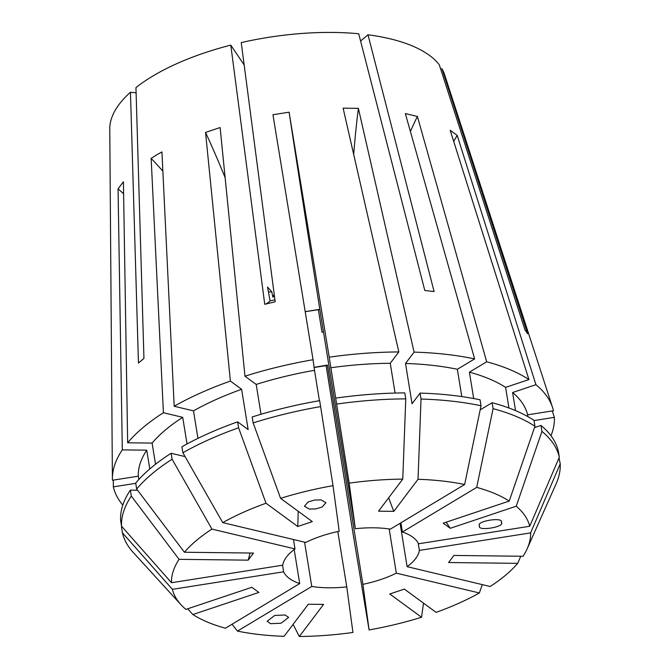 <?xml version="1.0" encoding="UTF-8"?>
<svg xmlns="http://www.w3.org/2000/svg" width="670" height="670" viewBox="0 0 670 670"><rect width="100%" height="100%" fill="white"/><g stroke="black" fill="none" stroke-linecap="round" stroke-linejoin="round"><path stroke-width="1" d="M274.482 296.467L272.782 297.045L271.819 291.844L267.531 287.045L270.102 300.83L274.926 299.842M271.819 291.844A10.896 3.224 -10.6 0 1 268.435 291.894M314.548 500.038L308.158 501.964L304.423 506.244L309.289 509.049L315.813 508.907L322.203 506.972L325.938 502.701L321.072 499.895L314.548 500.038M501.269 522.382C504.409 516.537 475.022 521.201 479.586 525.824C476.445 531.678 505.833 527.014 501.269 522.382L501.286 522.575M123.607 193.814A381.389 320.235 37 0 0 118.062 188.848L123.414 181.763L127.66 442.795A223.395 91.221 -9.2 0 1 163.413 412.728L151.152 158.405L156.403 155.021L161.939 151.931L174.192 406.255A223.395 91.221 -9.2 0 1 230.396 381.071L241.619 389.303L248.143 429.562L237.624 421.849L238.587 427.795L266.015 503.237L297.748 526.503A381.389 129.854 71.5 0 0 298.158 511.235M225.137 177.726A381.389 129.854 71.5 0 0 205.548 132.425L220.12 127.543L244.969 376.188A223.395 91.221 -9.2 0 1 313.066 359.731L272.95 114.737L289.097 112.192A337.806 3.233 -99 0 0 319.825 309.339L305.193 311.651M305.202 311.726L319.841 309.456L355.351 528.722L349.162 483.137L329.204 357.185A223.395 91.221 -9.2 0 1 398.826 351.943L343.115 108.155L358.375 108.339L414.085 352.127A223.395 91.221 -9.2 0 1 474.628 358.911L405.342 113.573L417.393 116.454A337.806 220.313 -76.6 0 0 410.4 131.471M353.693 154.427A381.389 136.588 90.7 0 1 358.375 108.339M473.682 398.55L469.41 372.16L486.68 361.792A223.395 91.221 -9.2 0 1 528.923 379.563L450.19 130.273L457.2 135.407L535.933 384.697A223.395 91.221 -9.2 0 1 552.566 407.502A223.395 91.221 -9.2 0 1 553.462 410.752L527.608 414.822A197.231 80.534 -9.2 0 0 512.6 392.519L515.531 410.609M453.707 141.404A381.389 323.024 126.2 0 1 457.2 135.407M270.647 623.686L280.998 623.234L288.619 617.413L285.085 614.976L274.742 615.437L267.121 621.257L270.647 623.686M138.832 479.494L138.296 476.177L112.443 480.248A223.395 91.221 -9.2 0 1 112.401 478.79L109.771 128.933A169.945 69.395 -9.2 0 1 130.466 92.217L138.456 363.023L143.941 358.416L135.951 87.602A169.945 69.395 -9.2 0 1 152.601 76.187A169.945 69.395 -9.2 0 1 230.79 45.116L244.165 64.998M205.548 132.425L230.396 381.071M329.204 357.185L289.097 112.192M486.68 361.792L417.393 116.454M534.032 420.567L554.358 417.368L552.273 410.936M554.358 417.368A223.395 91.221 -9.2 0 1 550.975 435.734M270.102 300.83A326.91 55.149 -103.6 0 1 264.742 304.297L275.177 301.768L241.234 42.587A169.945 69.395 -9.2 0 1 358.71 33.751L424.814 290.512L434.093 291.55L367.989 34.79A169.945 69.395 -9.2 0 1 439.286 64.781L524.903 329.749L527.591 333.744L441.974 68.776A169.945 69.395 -9.2 0 1 444.62 74.697L552.566 407.502M264.742 304.297L230.79 45.116M314.121 367.512L327.437 365.41A326.91 3.124 81 0 1 327.387 365.075L362.906 584.341A69.194 28.257 -9.2 0 0 396.322 573.143L389.17 528.957M327.387 365.075L314.096 367.344M304.582 542.172L311.759 586.468A69.194 28.257 -9.2 0 0 346.759 586.878L337.797 531.561M294.189 549.542L299.708 583.587A69.194 28.257 -9.2 0 1 283.636 571.803L282.564 565.212M137.593 490.239L130.357 490.155L131.32 496.102L179.074 559.333A181.528 74.119 -9.2 0 0 171.478 582.716L282.732 565.187A69.194 28.257 -9.2 0 1 295.001 548.939L293.477 539.518M323.476 331.91L322.01 332.236L318.351 309.657M274.189 294.239A326.91 55.149 -103.6 0 1 272.782 297.045M441.974 68.776L440.676 69.085M266.015 503.237A181.528 74.119 -9.2 0 0 222.742 522.625L305.78 542.457A69.194 28.257 -9.2 0 1 339.204 531.26L333.015 485.675L319.674 400.652A221.753 90.55 -9.2 0 0 252.196 416.966L253.159 422.912A221.753 90.55 -9.2 0 1 320.637 406.598M355.351 528.722A69.194 28.257 -9.2 0 1 390.35 529.132L464.645 484.502L481.026 405.769L480.063 399.814A221.753 90.55 -9.2 0 0 420.065 393.097L421.028 399.044A221.753 90.55 -9.2 0 1 481.026 405.769M534.476 427.628L540.992 425.442L541.955 431.396L516.235 506.202A181.528 74.119 -9.2 0 1 529.727 526.268L418.474 543.797A69.194 28.257 -9.2 0 0 402.402 532.014L400.911 522.793M400.082 523.287L407.109 566.661A69.194 28.257 -9.2 0 0 419.37 550.413L418.214 543.244M354.011 537.843A223.395 91.221 -9.2 0 1 353.735 537.884L326.106 365.619M122.819 505.08A223.395 91.221 -9.2 0 1 113.339 486.864L113.289 480.114M112.401 478.79A223.395 91.221 -9.2 0 1 122.308 449.88L146.747 450.165L149.787 468.958M118.062 188.848L122.308 449.88M130.466 92.217L136.111 92.845M367.989 34.79L360.577 41.021M253.159 422.912L280.588 498.354A181.528 74.119 -9.2 0 1 333.015 485.675M280.588 498.354L312.321 521.62L297.748 526.503M179.074 559.333L248.168 560.154A381.389 320.235 37 0 0 250.044 553.026M295.001 548.939L211.955 529.099L172.106 459.226L171.143 453.272L185.088 456.605M171.143 453.272A221.753 90.55 -9.2 0 0 135.708 483.07L136.672 489.016L184.426 552.247A181.528 74.119 -9.2 0 1 211.955 529.099M184.426 552.247L253.52 553.068L248.168 560.154M419.37 550.413L530.623 532.885A181.528 74.119 -9.2 0 1 527.223 548.655A181.528 74.119 -9.2 0 1 523.027 556.268L453.933 555.447L448.59 562.532L517.684 563.353A181.528 74.119 -9.2 0 1 490.147 586.501L407.109 566.661M396.322 573.143L479.368 592.975A181.528 74.119 -9.2 0 1 436.095 612.363L404.362 589.097L389.789 593.98L421.522 617.246A181.528 74.119 -9.2 0 1 369.086 629.926L353.735 537.884M362.906 584.341L369.086 629.926M346.759 586.878L352.948 632.463A181.528 74.119 -9.2 0 1 299.339 636.5L323.56 604.415L308.3 604.24L284.08 636.316A181.528 74.119 -9.2 0 1 237.465 631.098L311.759 586.468M349.162 483.137A181.528 74.119 -9.2 0 1 402.762 479.1L378.55 511.185L393.809 511.361A381.389 136.588 90.7 0 1 388.701 497.726M421.028 399.044L418.03 479.284A181.528 74.119 -9.2 0 1 464.645 484.502M418.03 479.284L393.809 511.361M530.623 532.885L560.229 463.833L559.023 457.92M560.229 463.833A221.753 90.55 -9.2 0 1 556.1 483.849L527.223 548.655M479.368 592.975L482.3 584.625M293.1 624.373L299.339 636.5M402.402 532.014L476.697 487.383A181.528 74.119 -9.2 0 1 509.225 501.068L443.247 523.169L450.248 528.312A381.389 323.024 126.2 0 1 446.228 522.173M516.235 506.202L450.248 528.312M138.296 476.177A197.231 80.534 -9.2 0 1 146.747 450.165M197.952 438.364L193.496 410.861L174.192 406.255M193.496 410.861A197.231 80.534 -9.2 0 1 241.619 389.303M398.826 351.943L390.258 363.291L395.082 393.064M330.645 367.78A197.231 80.534 -9.2 0 1 390.258 363.291M171.478 582.716L121.546 526.201L120.583 520.255A221.753 90.55 -9.2 0 1 130.357 490.155M222.742 522.625L182.885 452.753L181.922 446.798A221.753 90.55 -9.2 0 1 237.624 421.849M335.821 398.106A221.753 90.55 -9.2 0 1 404.806 392.913L405.769 398.868L402.762 479.1M121.546 526.201A221.753 90.55 -9.2 0 1 131.32 496.102M182.885 452.753A221.753 90.55 -9.2 0 1 238.587 427.795M336.784 404.06A221.753 90.55 -9.2 0 1 405.769 398.868M528.923 379.563L505.59 387.377L508.932 408.005M469.41 372.16A197.231 80.534 -9.2 0 1 505.59 387.377M476.697 487.383L493.078 408.65L492.115 402.695L480.172 409.873M492.115 402.695A221.753 90.55 -9.2 0 1 533.99 420.308L534.953 426.262L509.225 501.068M493.078 408.65A221.753 90.55 -9.2 0 1 534.953 426.262M283.636 571.803L172.383 589.332L122.442 532.817L121.479 526.863L122.049 526.779M299.708 583.587L225.413 628.217A181.528 74.119 -9.2 0 1 192.885 614.532L258.863 592.431L251.853 587.288L185.875 609.399A181.528 74.119 -9.2 0 1 181.001 604.734A181.528 74.119 -9.2 0 1 172.383 589.332M423.515 603.142L421.522 617.246M232.071 624.222L237.465 631.098M520.808 556.242L517.684 563.353M127.66 442.795L152.098 443.079A197.231 80.534 -9.2 0 1 182.709 417.335L163.413 412.728M244.969 376.188L256.191 384.421A197.231 80.534 -9.2 0 1 314.498 370.317L313.066 359.731M414.085 352.127L405.517 363.475A197.231 80.534 -9.2 0 1 457.359 369.279L474.628 358.911M152.098 443.079L155.524 464.26M187.03 443.976L182.709 417.335M256.191 384.421L261.024 414.261M319.423 400.694L314.498 370.317M405.517 363.475L412.042 403.734L420.065 393.097M461.781 396.581L457.359 369.279M136.672 489.016A221.753 90.55 -9.2 0 1 172.106 459.226M187.675 608.795L192.885 614.532M535.933 384.697L512.6 392.519M527.893 416.623L527.608 414.822M540.992 425.442A221.753 90.55 -9.2 0 1 558.361 451.262L559.324 457.216A221.753 90.55 -9.2 0 0 541.955 431.396M529.727 526.268L559.324 457.216M135.75 483.33L113.339 486.864M181.001 604.734L133.154 552.356A221.753 90.55 -9.2 0 1 122.442 532.817M151.152 158.405A337.806 215.748 -121 0 1 162.86 171.126"/></g></svg>
